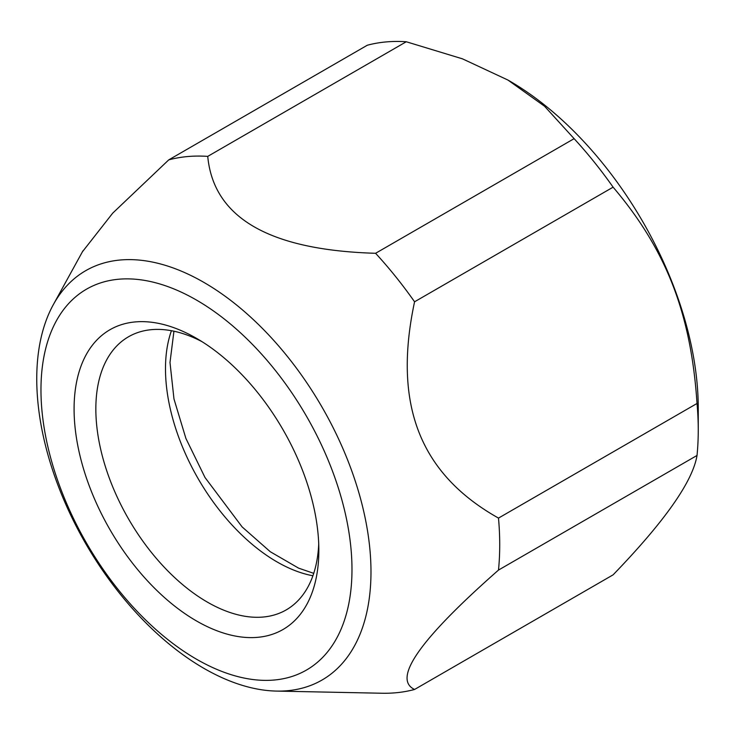 <?xml version="1.0" encoding="UTF-8"?>
<svg xmlns="http://www.w3.org/2000/svg" width="735" height="735" viewBox="0 0 735 735"><rect width="100%" height="100%" fill="white"/><g stroke="black" fill="none" stroke-linecap="round" stroke-linejoin="round"><path stroke-width="1.1" d="M351.982 569.404A219.921 126.971 -120 0 0 196.475 300.064A219.921 126.971 -120 0 0 40.967 389.844A219.921 126.971 -120 0 0 196.475 659.185A219.921 126.971 -120 0 0 351.982 569.404M318.843 550.285A173.074 99.923 60 0 1 318.843 550.294A173.074 99.923 60 0 1 196.465 620.937A173.074 99.923 60 0 1 74.088 408.972A173.074 99.923 60 0 1 196.456 338.311A173.074 99.923 60 0 1 318.843 550.285M36.75 378.874A236.339 136.453 -120 0 0 276.461 691.084A236.339 136.453 -120 0 0 370.982 571.839A236.339 136.453 -120 0 0 241.098 308.737A236.339 136.453 -120 0 0 53.343 304.621A236.339 136.453 -120 0 0 36.75 378.874M414.568 301.791L613.1 187.168C666.232 249.67 691.065 313.533 697.028 403.469A294.23 169.877 -120 0 1 698.25 430.168A294.23 169.877 60 0 1 697.028 455.452L498.495 570.075A294.23 169.877 -120 0 0 499.717 544.791A294.23 169.877 -120 0 0 498.495 518.092C419.915 473.91 392.628 404.599 414.568 301.791A294.23 169.877 -120 0 0 375.585 253.29C269.469 250.166 213.517 217.872 207.739 156.38A294.23 169.877 -120 0 0 168.747 159.872L112.703 213.159L82.421 251.783M697.028 403.469L498.495 518.092M613.1 187.168A294.23 169.877 -120 0 0 574.118 138.667L544.534 106.217L507.876 80.014L462.453 58.837L406.271 41.757L207.739 156.38M406.271 41.757A294.23 169.877 -120 0 0 367.289 45.239L168.747 159.872M276.461 691.084L382.035 693.243A294.23 169.877 -120 0 0 414.568 689.467C392.095 678.874 420.071 639.073 498.495 570.075M697.028 455.452C692.701 481.572 664.725 521.372 613.1 574.843L414.568 689.467M574.118 138.667L375.585 253.29M698.25 430.168L698.25 408.182A267.31 154.332 -120 0 0 509.236 80.795L507.876 80.014M318.724 543.891A157.694 91.048 60 0 1 286.191 609.912A157.694 91.048 60 0 1 164.677 567.668A157.694 91.048 60 0 1 95.844 408.963A157.694 91.048 60 0 1 128.506 336.777A157.694 91.048 60 0 1 201.941 341.619M171.43 330.713A157.694 91.048 -120 0 0 165.485 368.759A157.694 91.048 -120 0 0 312.908 575.762M53.343 304.621L82.917 250.883M173.938 331.209L169.996 362.474L173.975 398.967L185.909 438.464L205.01 477.511L242.118 526.912L270.287 551.737L298.612 568.146L313.735 573.346"/></g></svg>
